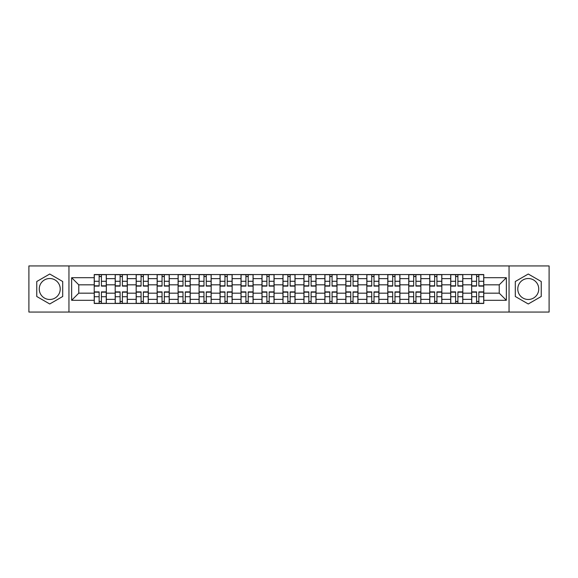 <?xml version="1.0" encoding="UTF-8"?>
<svg xmlns="http://www.w3.org/2000/svg" width="578" height="578" viewBox="0 0 578 578"><rect width="100%" height="100%" fill="white"/><g stroke="black" fill="none" stroke-linecap="round" stroke-linejoin="round"><path stroke-width="0.87" d="M49.737 299.483A10.483 10.483 0 0 1 39.253 289A10.483 10.483 0 0 1 49.737 278.517A10.483 10.483 0 0 1 60.22 289A10.483 10.483 0 0 1 49.737 299.483M528.263 299.483A10.483 10.483 0 0 1 517.78 289A10.483 10.483 0 0 1 528.263 278.517A10.483 10.483 0 0 1 538.747 289A10.483 10.483 0 0 1 528.263 299.483M509.045 312.055L549.1 312.055L549.1 265.945L28.9 265.945L28.9 312.055L509.045 312.055L509.045 265.945M115.195 303.45L115.195 278.647L106.323 278.647L106.323 303.45M106.323 278.647L106.323 274.55M115.195 278.647L115.195 274.55M127.297 274.55L127.297 303.45M136.17 303.45L136.17 274.55M148.264 274.55L148.264 303.45M157.137 303.45L157.137 274.55M169.231 274.55L169.231 303.45M178.103 303.45L178.103 274.55M190.205 274.55L190.205 303.45M199.07 303.45L199.07 274.55M211.172 274.55L211.172 303.45M220.045 303.45L220.045 274.55M232.139 274.55L232.139 303.45M241.012 303.45L241.012 274.55M253.113 274.55L253.113 303.45M261.979 303.45L261.979 274.55M274.08 274.55L274.08 303.45M282.953 303.45L282.953 274.55M295.047 274.55L295.047 303.45M303.92 303.45L303.92 274.55M316.022 274.55L316.022 303.45M324.887 303.45L324.887 274.55M336.988 274.55L336.988 303.45M345.861 303.45L345.861 274.55M357.955 274.55L357.955 303.45M366.828 303.45L366.828 274.55M378.93 274.55L378.93 303.45M387.795 303.45L387.795 274.55M399.897 274.55L399.897 303.45M408.769 303.45L408.769 274.55M420.863 274.55L420.863 303.45M429.736 303.45L429.736 274.55M441.83 274.55L441.83 303.45M450.703 303.45L450.703 274.55M462.805 274.55L462.805 303.45M471.677 303.45L471.677 274.55M471.677 293.169L462.805 293.169M450.703 293.169L441.83 293.169M429.736 293.169L420.863 293.169M408.769 293.169L399.897 293.169M387.795 293.169L378.93 293.169M366.828 293.169L357.955 293.169M345.861 293.169L336.988 293.169M324.887 293.169L316.022 293.169M303.92 293.169L295.047 293.169M282.953 293.169L274.08 293.169M261.979 293.169L253.113 293.169M241.012 293.169L232.139 293.169M220.045 293.169L211.172 293.169M199.07 293.169L190.205 293.169M178.103 293.169L169.231 293.169M157.137 293.169L148.264 293.169M136.17 293.169L127.297 293.169M115.195 293.169L106.323 293.169M471.677 284.831L462.805 284.831M450.703 284.831L441.83 284.831M429.736 284.831L420.863 284.831M408.769 284.831L399.897 284.831M387.795 284.831L378.93 284.831M366.828 284.831L357.955 284.831M345.861 284.831L336.988 284.831M324.887 284.831L316.022 284.831M303.92 284.831L295.047 284.831M282.953 284.831L274.08 284.831M261.979 284.831L253.113 284.831M241.012 284.831L232.139 284.831M220.045 284.831L211.172 284.831M199.07 284.831L190.205 284.831M178.103 284.831L169.231 284.831M157.137 284.831L148.264 284.831M136.17 284.831L127.297 284.831M115.195 284.831L106.323 284.831M78.767 293.169L94.228 293.169L94.228 284.831L78.767 284.831L78.767 293.169L71.643 300.293L71.643 277.707L94.228 277.707L94.228 284.831M483.772 284.831L483.772 293.169L499.233 293.169L499.233 284.831L483.772 284.831L483.772 274.55L94.228 274.55L94.228 277.707M483.772 277.707L506.357 277.707L506.357 300.293L483.772 300.293L483.772 293.169M94.228 293.169L94.228 303.45L483.772 303.45L483.772 300.293M94.228 300.293L71.643 300.293M68.955 312.055L68.955 265.945M62.706 281.508L49.737 274.023L36.761 281.508L36.761 296.492L49.737 303.977L62.706 296.492L62.706 281.508M541.239 281.508L528.263 274.023L515.294 281.508L515.294 296.492L528.263 303.977L541.239 296.492L541.239 281.508M101.417 301.434L99.134 301.434M99.134 276.566L101.417 276.566M122.392 301.434L120.101 301.434M120.101 276.566L122.392 276.566M143.358 301.434L141.075 301.434M141.075 276.566L143.358 276.566M164.325 301.434L162.042 301.434M162.042 276.566L164.325 276.566M185.3 301.434L183.009 301.434M183.009 276.566L185.3 276.566M206.267 301.434L203.983 301.434M203.983 276.566L206.267 276.566M227.233 301.434L224.95 301.434M224.95 276.566L227.233 276.566M248.2 301.434L245.917 301.434M245.917 276.566L248.2 276.566M269.175 301.434L266.892 301.434M266.892 276.566L269.175 276.566M290.142 301.434L287.858 301.434M287.858 276.566L290.142 276.566M311.109 301.434L308.825 301.434M308.825 276.566L311.109 276.566M332.083 301.434L329.8 301.434M329.8 276.566L332.083 276.566M353.05 301.434L350.767 301.434M350.767 276.566L353.05 276.566M374.017 301.434L371.733 301.434M371.733 276.566L374.017 276.566M394.991 301.434L392.7 301.434M392.7 276.566L394.991 276.566M415.958 301.434L413.675 301.434M413.675 276.566L415.958 276.566M436.925 301.434L434.642 301.434M434.642 276.566L436.925 276.566M457.899 301.434L455.609 301.434M455.609 276.566L457.899 276.566M478.866 301.434L476.583 301.434M476.583 276.566L478.866 276.566M71.643 277.707L78.767 284.831M499.233 293.169L506.357 300.293M499.233 284.831L506.357 277.707M101.417 286.11L101.417 274.687L106.258 274.687L106.258 286.11L101.417 286.11M99.134 276.429L101.417 276.429M99.134 274.687L94.293 274.687L94.293 286.11L99.134 286.11L99.134 274.687L101.417 274.687M99.134 291.89L99.134 303.313L94.293 303.313L94.293 291.89L99.134 291.89M101.417 301.572L99.134 301.572M101.417 303.313L106.258 303.313L106.258 291.89L101.417 291.89L101.417 303.313L99.134 303.313M122.392 286.11L122.392 274.687L127.225 274.687L127.225 286.11L122.392 286.11M120.101 276.429L122.392 276.429M120.101 274.687L115.26 274.687L115.26 286.11L120.101 286.11L120.101 274.687L122.392 274.687M143.358 286.11L143.358 274.687L148.199 274.687L148.199 286.11L143.358 286.11M141.075 276.429L143.358 276.429M141.075 274.687L136.235 274.687L136.235 286.11L141.075 286.11L141.075 274.687L143.358 274.687M120.101 291.89L120.101 303.313L115.26 303.313L115.26 291.89L120.101 291.89M122.392 301.572L120.101 301.572M122.392 303.313L127.225 303.313L127.225 291.89L122.392 291.89L122.392 303.313L120.101 303.313M141.075 291.89L141.075 303.313L136.235 303.313L136.235 291.89L141.075 291.89M143.358 301.572L141.075 301.572M143.358 303.313L148.199 303.313L148.199 291.89L143.358 291.89L143.358 303.313L141.075 303.313M164.325 286.11L164.325 274.687L169.166 274.687L169.166 286.11L164.325 286.11M162.042 276.429L164.325 276.429M162.042 274.687L157.202 274.687L157.202 286.11L162.042 286.11L162.042 274.687L164.325 274.687M185.3 286.11L185.3 274.687L190.133 274.687L190.133 286.11L185.3 286.11M183.009 276.429L185.3 276.429M183.009 274.687L178.168 274.687L178.168 286.11L183.009 286.11L183.009 274.687L185.3 274.687M206.267 286.11L206.267 274.687L211.107 274.687L211.107 286.11L206.267 286.11M203.983 276.429L206.267 276.429M203.983 274.687L199.143 274.687L199.143 286.11L203.983 286.11L203.983 274.687L206.267 274.687M162.042 291.89L162.042 303.313L157.202 303.313L157.202 291.89L162.042 291.89M164.325 301.572L162.042 301.572M164.325 303.313L169.166 303.313L169.166 291.89L164.325 291.89L164.325 303.313L162.042 303.313M183.009 291.89L183.009 303.313L178.168 303.313L178.168 291.89L183.009 291.89M185.3 301.572L183.009 301.572M185.3 303.313L190.133 303.313L190.133 291.89L185.3 291.89L185.3 303.313L183.009 303.313M203.983 291.89L203.983 303.313L199.143 303.313L199.143 291.89L203.983 291.89M206.267 301.572L203.983 301.572M206.267 303.313L211.107 303.313L211.107 291.89L206.267 291.89L206.267 303.313L203.983 303.313M227.233 286.11L227.233 274.687L232.074 274.687L232.074 286.11L227.233 286.11M224.95 276.429L227.233 276.429M224.95 274.687L220.11 274.687L220.11 286.11L224.95 286.11L224.95 274.687L227.233 274.687M224.95 291.89L224.95 303.313L220.11 303.313L220.11 291.89L224.95 291.89M227.233 301.572L224.95 301.572M227.233 303.313L232.074 303.313L232.074 291.89L227.233 291.89L227.233 303.313L224.95 303.313M248.2 286.11L248.2 274.687L253.041 274.687L253.041 286.11L248.2 286.11M245.917 276.429L248.2 276.429M245.917 274.687L241.077 274.687L241.077 286.11L245.917 286.11L245.917 274.687L248.2 274.687M245.917 291.89L245.917 303.313L241.077 303.313L241.077 291.89L245.917 291.89M248.2 301.572L245.917 301.572M248.2 303.313L253.041 303.313L253.041 291.89L248.2 291.89L248.2 303.313L245.917 303.313M269.175 286.11L269.175 274.687L274.015 274.687L274.015 286.11L269.175 286.11M266.892 276.429L269.175 276.429M266.892 274.687L262.051 274.687L262.051 286.11L266.892 286.11L266.892 274.687L269.175 274.687M266.892 291.89L266.892 303.313L262.051 303.313L262.051 291.89L266.892 291.89M269.175 301.572L266.892 301.572M269.175 303.313L274.015 303.313L274.015 291.89L269.175 291.89L269.175 303.313L266.892 303.313M290.142 286.11L290.142 274.687L294.982 274.687L294.982 286.11L290.142 286.11M287.858 276.429L290.142 276.429M287.858 274.687L283.018 274.687L283.018 286.11L287.858 286.11L287.858 274.687L290.142 274.687M287.858 291.89L287.858 303.313L283.018 303.313L283.018 291.89L287.858 291.89M290.142 301.572L287.858 301.572M290.142 303.313L294.982 303.313L294.982 291.89L290.142 291.89L290.142 303.313L287.858 303.313M311.109 286.11L311.109 274.687L315.949 274.687L315.949 286.11L311.109 286.11M308.825 276.429L311.109 276.429M308.825 274.687L303.985 274.687L303.985 286.11L308.825 286.11L308.825 274.687L311.109 274.687M332.083 286.11L332.083 274.687L336.923 274.687L336.923 286.11L332.083 286.11M329.8 276.429L332.083 276.429M329.8 274.687L324.959 274.687L324.959 286.11L329.8 286.11L329.8 274.687L332.083 274.687M353.05 286.11L353.05 274.687L357.89 274.687L357.89 286.11L353.05 286.11M350.767 276.429L353.05 276.429M350.767 274.687L345.926 274.687L345.926 286.11L350.767 286.11L350.767 274.687L353.05 274.687M374.017 286.11L374.017 274.687L378.857 274.687L378.857 286.11L374.017 286.11M371.733 276.429L374.017 276.429M371.733 274.687L366.893 274.687L366.893 286.11L371.733 286.11L371.733 274.687L374.017 274.687M394.991 286.11L394.991 274.687L399.832 274.687L399.832 286.11L394.991 286.11M392.7 276.429L394.991 276.429M392.7 274.687L387.867 274.687L387.867 286.11L392.7 286.11L392.7 274.687L394.991 274.687M415.958 286.11L415.958 274.687L420.798 274.687L420.798 286.11L415.958 286.11M413.675 276.429L415.958 276.429M413.675 274.687L408.834 274.687L408.834 286.11L413.675 286.11L413.675 274.687L415.958 274.687M308.825 291.89L308.825 303.313L303.985 303.313L303.985 291.89L308.825 291.89M311.109 301.572L308.825 301.572M311.109 303.313L315.949 303.313L315.949 291.89L311.109 291.89L311.109 303.313L308.825 303.313M329.8 291.89L329.8 303.313L324.959 303.313L324.959 291.89L329.8 291.89M332.083 301.572L329.8 301.572M332.083 303.313L336.923 303.313L336.923 291.89L332.083 291.89L332.083 303.313L329.8 303.313M350.767 291.89L350.767 303.313L345.926 303.313L345.926 291.89L350.767 291.89M353.05 301.572L350.767 301.572M353.05 303.313L357.89 303.313L357.89 291.89L353.05 291.89L353.05 303.313L350.767 303.313M371.733 291.89L371.733 303.313L366.893 303.313L366.893 291.89L371.733 291.89M374.017 301.572L371.733 301.572M374.017 303.313L378.857 303.313L378.857 291.89L374.017 291.89L374.017 303.313L371.733 303.313M392.7 291.89L392.7 303.313L387.867 303.313L387.867 291.89L392.7 291.89M394.991 301.572L392.7 301.572M394.991 303.313L399.832 303.313L399.832 291.89L394.991 291.89L394.991 303.313L392.7 303.313M413.675 291.89L413.675 303.313L408.834 303.313L408.834 291.89L413.675 291.89M415.958 301.572L413.675 301.572M415.958 303.313L420.798 303.313L420.798 291.89L415.958 291.89L415.958 303.313L413.675 303.313M436.925 286.11L436.925 274.687L441.765 274.687L441.765 286.11L436.925 286.11M434.642 276.429L436.925 276.429M434.642 274.687L429.801 274.687L429.801 286.11L434.642 286.11L434.642 274.687L436.925 274.687M434.642 291.89L434.642 303.313L429.801 303.313L429.801 291.89L434.642 291.89M436.925 301.572L434.642 301.572M436.925 303.313L441.765 303.313L441.765 291.89L436.925 291.89L436.925 303.313L434.642 303.313M457.899 286.11L457.899 274.687L462.74 274.687L462.74 286.11L457.899 286.11M455.609 276.429L457.899 276.429M455.609 274.687L450.775 274.687L450.775 286.11L455.609 286.11L455.609 274.687L457.899 274.687M455.609 291.89L455.609 303.313L450.775 303.313L450.775 291.89L455.609 291.89M457.899 301.572L455.609 301.572M457.899 303.313L462.74 303.313L462.74 291.89L457.899 291.89L457.899 303.313L455.609 303.313M478.866 286.11L478.866 274.687L483.707 274.687L483.707 286.11L478.866 286.11M476.583 276.429L478.866 276.429M476.583 274.687L471.742 274.687L471.742 286.11L476.583 286.11L476.583 274.687L478.866 274.687M476.583 291.89L476.583 303.313L471.742 303.313L471.742 291.89L476.583 291.89M478.866 301.572L476.583 301.572M478.866 303.313L483.707 303.313L483.707 291.89L478.866 291.89L478.866 303.313L476.583 303.313M450.703 278.647L441.83 278.647M429.736 278.647L420.863 278.647M408.769 278.647L399.897 278.647M387.795 278.647L378.93 278.647M366.828 278.647L357.955 278.647M345.861 278.647L336.988 278.647M324.887 278.647L316.022 278.647M303.92 278.647L295.047 278.647M282.953 278.647L274.08 278.647M261.979 278.647L253.113 278.647M241.012 278.647L232.139 278.647M220.045 278.647L211.172 278.647M199.07 278.647L190.205 278.647M178.103 278.647L169.231 278.647M157.137 278.647L148.264 278.647M136.17 278.647L127.297 278.647M471.677 278.647L462.805 278.647M450.703 299.353L441.83 299.353M429.736 299.353L420.863 299.353M408.769 299.353L399.897 299.353M387.795 299.353L378.93 299.353M366.828 299.353L357.955 299.353M345.861 299.353L336.988 299.353M324.887 299.353L316.022 299.353M303.92 299.353L295.047 299.353M282.953 299.353L274.08 299.353M261.979 299.353L253.113 299.353M241.012 299.353L232.139 299.353M220.045 299.353L211.172 299.353M199.07 299.353L190.205 299.353M178.103 299.353L169.231 299.353M157.137 299.353L148.264 299.353M136.17 299.353L127.297 299.353M115.195 299.353L106.323 299.353M471.677 299.353L462.805 299.353M101.417 285.828L106.258 285.828M101.417 281.284L106.258 281.284M94.293 285.828L99.134 285.828M94.293 281.284L99.134 281.284M99.134 292.172L94.293 292.172M99.134 296.716L94.293 296.716M106.258 292.172L101.417 292.172M106.258 296.716L101.417 296.716M122.392 285.828L127.225 285.828M122.392 281.284L127.225 281.284M115.26 285.828L120.101 285.828M115.26 281.284L120.101 281.284M143.358 285.828L148.199 285.828M143.358 281.284L148.199 281.284M136.235 285.828L141.075 285.828M136.235 281.284L141.075 281.284M120.101 292.172L115.26 292.172M120.101 296.716L115.26 296.716M127.225 292.172L122.392 292.172M127.225 296.716L122.392 296.716M141.075 292.172L136.235 292.172M141.075 296.716L136.235 296.716M148.199 292.172L143.358 292.172M148.199 296.716L143.358 296.716M164.325 285.828L169.166 285.828M164.325 281.284L169.166 281.284M157.202 285.828L162.042 285.828M157.202 281.284L162.042 281.284M185.3 285.828L190.133 285.828M185.3 281.284L190.133 281.284M178.168 285.828L183.009 285.828M178.168 281.284L183.009 281.284M206.267 285.828L211.107 285.828M206.267 281.284L211.107 281.284M199.143 285.828L203.983 285.828M199.143 281.284L203.983 281.284M162.042 292.172L157.202 292.172M162.042 296.716L157.202 296.716M169.166 292.172L164.325 292.172M169.166 296.716L164.325 296.716M183.009 292.172L178.168 292.172M183.009 296.716L178.168 296.716M190.133 292.172L185.3 292.172M190.133 296.716L185.3 296.716M203.983 292.172L199.143 292.172M203.983 296.716L199.143 296.716M211.107 292.172L206.267 292.172M211.107 296.716L206.267 296.716M227.233 285.828L232.074 285.828M227.233 281.284L232.074 281.284M220.11 285.828L224.95 285.828M220.11 281.284L224.95 281.284M224.95 292.172L220.11 292.172M224.95 296.716L220.11 296.716M232.074 292.172L227.233 292.172M232.074 296.716L227.233 296.716M248.2 285.828L253.041 285.828M248.2 281.284L253.041 281.284M241.077 285.828L245.917 285.828M241.077 281.284L245.917 281.284M245.917 292.172L241.077 292.172M245.917 296.716L241.077 296.716M253.041 292.172L248.2 292.172M253.041 296.716L248.2 296.716M269.175 285.828L274.015 285.828M269.175 281.284L274.015 281.284M262.051 285.828L266.892 285.828M262.051 281.284L266.892 281.284M266.892 292.172L262.051 292.172M266.892 296.716L262.051 296.716M274.015 292.172L269.175 292.172M274.015 296.716L269.175 296.716M290.142 285.828L294.982 285.828M290.142 281.284L294.982 281.284M283.018 285.828L287.858 285.828M283.018 281.284L287.858 281.284M287.858 292.172L283.018 292.172M287.858 296.716L283.018 296.716M294.982 292.172L290.142 292.172M294.982 296.716L290.142 296.716M311.109 285.828L315.949 285.828M311.109 281.284L315.949 281.284M303.985 285.828L308.825 285.828M303.985 281.284L308.825 281.284M332.083 285.828L336.923 285.828M332.083 281.284L336.923 281.284M324.959 285.828L329.8 285.828M324.959 281.284L329.8 281.284M353.05 285.828L357.89 285.828M353.05 281.284L357.89 281.284M345.926 285.828L350.767 285.828M345.926 281.284L350.767 281.284M374.017 285.828L378.857 285.828M374.017 281.284L378.857 281.284M366.893 285.828L371.733 285.828M366.893 281.284L371.733 281.284M394.991 285.828L399.832 285.828M394.991 281.284L399.832 281.284M387.867 285.828L392.7 285.828M387.867 281.284L392.7 281.284M415.958 285.828L420.798 285.828M415.958 281.284L420.798 281.284M408.834 285.828L413.675 285.828M408.834 281.284L413.675 281.284M308.825 292.172L303.985 292.172M308.825 296.716L303.985 296.716M315.949 292.172L311.109 292.172M315.949 296.716L311.109 296.716M329.8 292.172L324.959 292.172M329.8 296.716L324.959 296.716M336.923 292.172L332.083 292.172M336.923 296.716L332.083 296.716M350.767 292.172L345.926 292.172M350.767 296.716L345.926 296.716M357.89 292.172L353.05 292.172M357.89 296.716L353.05 296.716M371.733 292.172L366.893 292.172M371.733 296.716L366.893 296.716M378.857 292.172L374.017 292.172M378.857 296.716L374.017 296.716M392.7 292.172L387.867 292.172M392.7 296.716L387.867 296.716M399.832 292.172L394.991 292.172M399.832 296.716L394.991 296.716M413.675 292.172L408.834 292.172M413.675 296.716L408.834 296.716M420.798 292.172L415.958 292.172M420.798 296.716L415.958 296.716M436.925 285.828L441.765 285.828M436.925 281.284L441.765 281.284M429.801 285.828L434.642 285.828M429.801 281.284L434.642 281.284M434.642 292.172L429.801 292.172M434.642 296.716L429.801 296.716M441.765 292.172L436.925 292.172M441.765 296.716L436.925 296.716M457.899 285.828L462.74 285.828M457.899 281.284L462.74 281.284M450.775 285.828L455.609 285.828M450.775 281.284L455.609 281.284M455.609 292.172L450.775 292.172M455.609 296.716L450.775 296.716M462.74 292.172L457.899 292.172M462.74 296.716L457.899 296.716M478.866 285.828L483.707 285.828M478.866 281.284L483.707 281.284M471.742 285.828L476.583 285.828M471.742 281.284L476.583 281.284M476.583 292.172L471.742 292.172M476.583 296.716L471.742 296.716M483.707 292.172L478.866 292.172M483.707 296.716L478.866 296.716"/></g></svg>
